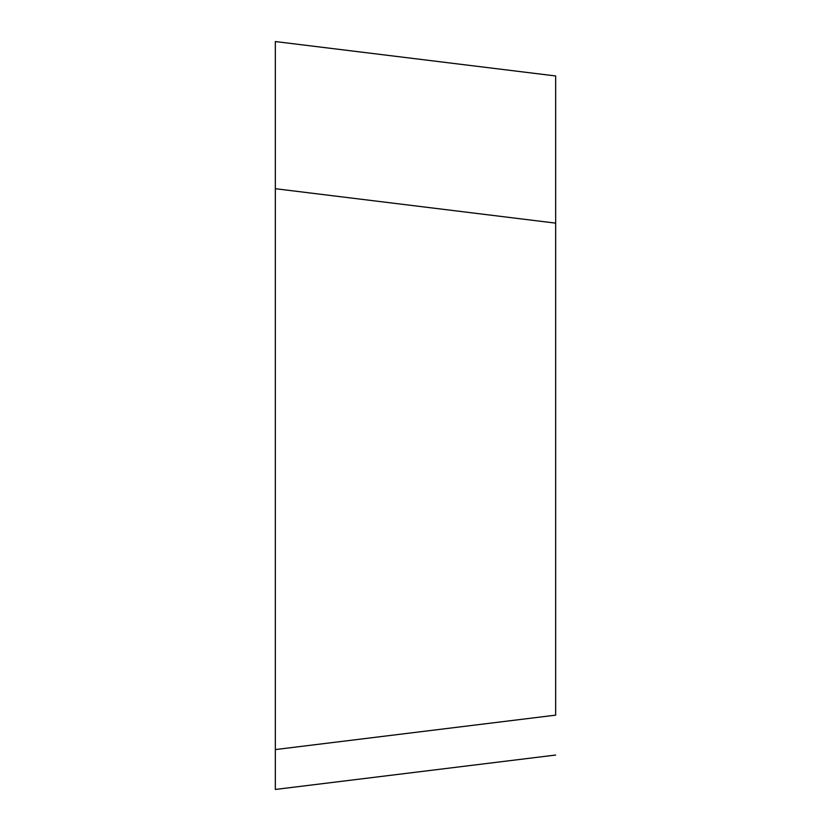 <?xml version="1.0" encoding="UTF-8"?>
<svg xmlns="http://www.w3.org/2000/svg" width="831" height="831" viewBox="0 0 831 831"><rect width="100%" height="100%" fill="white"/><g stroke="black" fill="none" stroke-linecap="round" stroke-linejoin="round"><path stroke-width="1.25" d="M555.659 755.036L275.341 789.45L275.341 749.572L555.659 715.148L555.659 75.964L275.341 41.55L275.341 749.572L275.341 81.428M555.659 223.134L275.341 188.71L275.341 196.428M275.341 749.572L275.341 415.5"/></g></svg>
